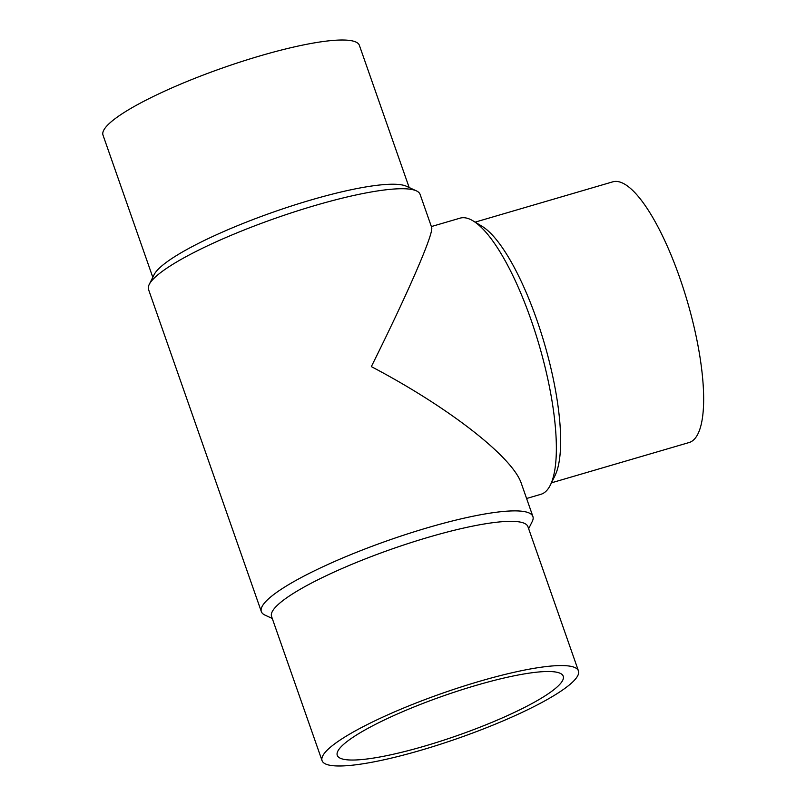 <?xml version="1.0" encoding="UTF-8"?>
<svg xmlns="http://www.w3.org/2000/svg" width="806" height="806" viewBox="0 0 806 806"><rect width="100%" height="100%" fill="white"/><g stroke="black" fill="none" stroke-linecap="round" stroke-linejoin="round"><path stroke-width="1.21" d="M272.277 618.474L265.013 615.119A143.871 25.268 -19.3 0 1 261.346 611.623L148.526 289.475A143.871 25.268 -19.3 0 1 149.221 284.458L154.158 274.594A135.821 23.858 -19.3 0 1 156.555 271.078A135.821 23.858 -19.3 0 1 280.8 209.52A135.821 23.858 -19.3 0 1 406.415 186.257L416.43 190.881A143.871 25.268 -19.3 0 1 420.097 194.377L431.623 227.292C434.233 232.501 408.501 291.963 371.334 366.609C448.922 407.383 512.959 457.314 521.381 483.6L532.907 516.525A143.871 25.268 -19.3 0 1 532.222 521.542L528.645 528.696M152.797 277.304L103.007 135.116A135.821 23.858 -19.3 0 1 106.06 126.854A135.821 23.858 -19.3 0 1 241.81 61.498A135.821 23.858 -19.3 0 1 359.375 45.338L409.166 187.526M149.221 284.458A143.871 25.268 -19.3 0 1 151.76 280.73A143.871 25.268 -19.3 0 1 283.369 215.524A143.871 25.268 -19.3 0 1 416.43 190.881M261.346 611.623A143.871 25.268 -19.3 0 1 264.58 602.878A143.871 25.268 -19.3 0 1 408.37 533.643A143.871 25.268 -19.3 0 1 532.907 516.525M322.068 760.663L271.562 616.449A135.821 23.858 -19.3 0 1 274.614 608.187A135.821 23.858 -19.3 0 1 410.365 542.821A135.821 23.858 -19.3 0 1 527.93 526.671L578.436 670.884A135.821 23.858 -19.3 0 1 575.383 679.146A135.821 23.858 -19.3 0 1 439.633 744.502A135.821 23.858 -19.3 0 1 322.068 760.663A135.821 23.858 -19.3 0 1 325.12 752.411A135.821 23.858 -19.3 0 1 460.871 687.044A135.821 23.858 -19.3 0 1 578.436 670.884M475.147 222.134L612.711 181.854A135.821 38.023 73.7 0 1 683.71 289.586A135.821 38.023 73.7 0 1 695.064 438.393A135.821 38.023 73.7 0 1 689.029 442.554L551.465 482.824M431.371 226.557L460.025 218.164A143.871 40.28 73.7 0 1 473.051 220.864A143.871 40.28 73.7 0 1 539.103 344.928A143.871 40.28 73.7 0 1 550.387 485.01A143.871 40.28 73.7 0 1 547.254 489.917A143.871 40.28 73.7 0 1 540.866 494.32L526.6 498.491M424.782 746.054A119.711 21.027 -19.3 0 1 337.271 755.343A119.711 21.027 -19.3 0 1 475.721 685.493A119.711 21.027 -19.3 0 1 563.233 676.204A119.711 21.027 -19.3 0 1 424.782 746.054M473.051 220.864L482.008 226.274A135.821 38.023 73.7 0 1 544.362 343.386A135.821 38.023 73.7 0 1 555.002 475.631L550.387 485.01"/></g></svg>
